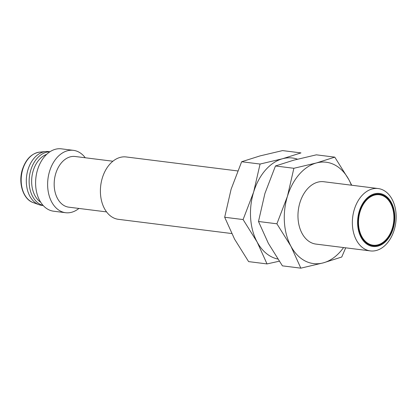 <?xml version="1.0" encoding="UTF-8"?>
<svg xmlns="http://www.w3.org/2000/svg" width="417" height="417" viewBox="0 0 417 417"><rect width="100%" height="100%" fill="white"/><g stroke="black" fill="none" stroke-linecap="round" stroke-linejoin="round"><path stroke-width="0.63" d="M237.685 170.934L126.2 156.959A31.426 21.72 97.1 0 0 100.742 185.44A31.426 21.72 97.1 0 0 118.381 219.326L231.675 233.53M241.651 161.739L260.041 155.906L282.559 150.594L300.97 152.903L282.58 158.731L260.067 164.048L241.651 161.739L231.107 189.235L224.68 217.252L234.589 239.176L248.615 261.615L267.026 263.925L279.244 261.214M112.903 161.233L75.138 156.495A25.536 17.65 97.1 0 0 55.753 173.529A25.536 17.65 97.1 0 0 68.784 207.171L106.554 211.904M260.067 164.048L253.64 192.06L243.095 219.561L224.68 217.252M243.095 219.561L257.122 242.001L267.026 263.925M85.261 157.767A31.426 21.72 97.1 0 0 73.434 150.344A31.426 21.72 97.1 0 0 49.571 171.309A31.426 21.72 97.1 0 0 65.615 212.712A31.426 21.72 97.1 0 0 78.912 208.437M277.785 259.025A51.072 35.299 -82.9 0 1 257.122 242.001A51.072 35.299 -82.9 0 1 253.64 192.06A51.072 35.299 -82.9 0 1 282.58 158.731A51.072 35.299 -82.9 0 1 297.467 159.185M73.434 150.344L61.408 148.838A31.426 21.72 97.1 0 0 35.945 177.319A31.426 21.72 97.1 0 0 53.59 211.205L65.615 212.712M46.688 154.353A25.536 17.65 97.1 0 0 33.219 170.704A25.536 17.65 97.1 0 0 40.684 202.224M49.847 151.835A27.105 18.734 97.1 0 0 30.811 170.016A27.105 18.734 97.1 0 0 43.128 205.445M275.46 165.976L293.849 160.144L316.362 154.832L334.773 157.141L316.383 162.969L293.87 168.286L275.46 165.976L264.91 193.472L258.488 221.49L268.392 243.413L282.418 265.853L300.829 268.162L323.347 262.851L341.737 257.018L345.703 247.823M49.962 151.757L48.57 151.585A27.105 18.734 97.1 0 0 45.688 151.543A27.105 18.734 97.1 0 0 26.61 176.151A27.105 18.734 97.1 0 0 39.026 204.7A27.105 18.734 97.1 0 0 41.83 205.373L43.222 205.55M293.87 168.286L287.449 196.298L276.898 223.799L258.488 221.49M351.713 185.226L348.805 179.581L334.773 157.141M276.898 223.799L290.925 246.238L300.829 268.162M343.561 247.552A51.072 35.299 -82.9 0 1 323.347 262.851A51.072 35.299 -82.9 0 1 290.925 246.238A51.072 35.299 -82.9 0 1 287.449 196.298A51.072 35.299 -82.9 0 1 316.383 162.969A51.072 35.299 -82.9 0 1 348.805 179.581A51.072 35.299 -82.9 0 1 351.38 185.184M378.162 188.547L323.774 181.729A31.426 21.72 97.1 0 0 298.311 210.21A31.426 21.72 97.1 0 0 315.956 244.091L370.348 250.909A31.426 21.72 -82.9 0 1 354.304 209.506A31.426 21.72 -82.9 0 1 378.162 188.547A31.426 21.72 -82.9 0 1 394.206 229.949A31.426 21.72 -82.9 0 1 370.348 250.909M359.251 211.283A26.714 18.463 -82.9 0 1 391.344 202.537A26.714 18.463 -82.9 0 1 378.026 246.093A26.714 18.463 -82.9 0 1 359.251 211.283M392.715 228.433A26.005 17.973 97.1 0 0 389.15 200.202A26.005 17.973 97.1 0 0 369.055 197.225A26.005 17.973 97.1 0 0 363.66 240.255A26.005 17.973 97.1 0 0 392.715 228.433M381.936 195.359A25.552 17.66 97.1 0 0 368.837 197.387M363.488 240.036A25.552 17.66 97.1 0 0 375.686 245.238M379.366 194.755A25.416 17.566 -82.9 0 1 392.34 228.24A25.416 17.566 -82.9 0 1 373.043 245.191A25.416 17.566 -82.9 0 1 358.776 217.789A25.416 17.566 -82.9 0 1 379.366 194.755L378.803 194.682A25.416 17.566 97.1 0 0 365.506 200.577M361.049 236.126A25.416 17.566 97.1 0 0 372.48 245.123L373.043 245.191M33.24 202.62C23.216 199.456 17.967 182.969 22.424 169.411C25.901 159.164 31.614 153.404 39.568 152.132A25.745 17.795 97.1 0 0 22.763 169.344A25.745 17.795 97.1 0 0 33.24 202.62L39.026 204.7M39.568 152.132L45.688 151.543"/></g></svg>
